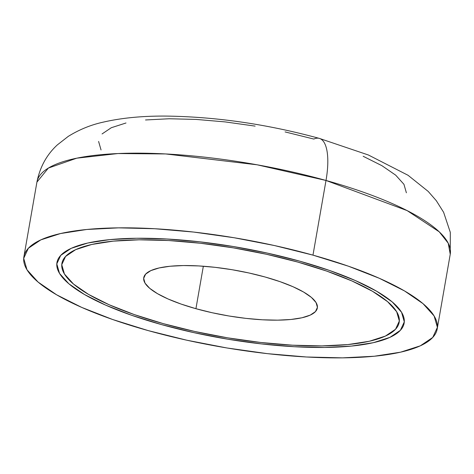 <?xml version="1.0" encoding="UTF-8"?>
<svg xmlns="http://www.w3.org/2000/svg" width="474" height="474" viewBox="0 0 474 474"><rect width="100%" height="100%" fill="white"/><g stroke="black" fill="none" stroke-linecap="round" stroke-linejoin="round"><path stroke-width="0.71" d="M23.884 256.789L36.919 182.117L48.384 168.069L76.747 158.18L117.99 153.546L165.633 153.943L257.181 164.81L326.005 180.464A53.704 18.456 -74.4 0 0 319.624 138.479A53.704 18.456 105.6 0 1 326.005 180.464A209.786 54.931 -170.1 0 0 36.919 182.117C39.946 166.996 46.778 154.571 57.413 144.837L68.244 136.393C79.271 129.574 90.943 124.822 103.267 122.132C122.328 117.753 144.084 115.751 168.543 116.118C218.04 117.025 268.308 124.455 319.346 138.396L368.416 155.004L408.031 175.267L428.212 191.425L436.305 200.692L443.623 212.311L450.3 232.343L450.241 254.254A209.786 54.931 -170.1 0 0 326.005 180.464L312.97 255.136L326.005 180.464L407.101 210.586L439.256 231.845L448.208 243.192L450.241 254.254L437.206 328.926A209.786 54.931 9.9 0 1 148.119 330.579A209.786 54.931 9.9 0 1 23.884 256.789A209.786 54.931 9.9 0 1 312.97 255.136L274.369 245.532L234.085 237.741L193.665 232.064L154.66 228.729L118.571 227.858L86.783 229.481L60.524 233.546L40.8 239.885L28.363 248.258L23.7 258.348L26.982 269.765L38.092 282.071L56.596 294.787L81.783 307.43L112.688 319.517L148.119 330.579L186.726 340.19L227.01 347.981L267.431 353.651L306.435 356.987L342.524 357.858L374.306 356.235L400.566 352.176L420.296 345.83L432.726 337.458L437.395 327.368L434.107 315.951L423.004 303.644L404.5 290.929L379.313 278.285L348.408 266.198L312.97 255.136A209.786 54.931 9.9 0 1 437.206 328.926M299.781 261.174A176.221 46.144 9.9 0 1 404.144 323.155A176.221 46.144 9.9 0 1 161.308 324.542A176.221 46.144 9.9 0 1 56.951 262.56A176.221 46.144 9.9 0 1 299.781 261.174L329.549 270.464L355.506 280.614L376.664 291.237L392.211 301.92L401.537 312.253L404.298 321.846L400.382 330.319L389.936 337.358L373.364 342.684L351.305 346.097L324.607 347.46L294.295 346.725L261.529 343.923L227.573 339.159L193.736 332.612L161.308 324.542L131.547 315.251L105.584 305.102L84.425 294.478L68.884 283.796L59.552 273.462L56.797 263.87L60.713 255.397L71.159 248.358L87.731 243.032L109.784 239.625L136.488 238.256L166.801 238.991L199.566 241.793L233.516 246.557L267.36 253.104L299.781 261.174L267.36 253.104L233.516 246.557L199.566 241.793L166.801 238.991L136.488 238.256L109.784 239.625L87.731 243.032L71.159 248.358L60.713 255.397L56.797 263.87L59.552 273.462L68.884 283.796L84.425 294.478L105.584 305.102L131.547 315.251L161.308 324.542A176.221 46.144 9.9 0 1 56.951 262.56A176.221 46.144 9.9 0 1 299.781 261.174A176.221 46.144 9.9 0 1 404.144 323.155A176.221 46.144 9.9 0 1 161.308 324.542L193.736 332.612L227.573 339.159L261.529 343.923L294.295 346.725L324.607 347.46L351.305 346.097L373.364 342.684L389.936 337.358L400.382 330.319L404.298 321.846L401.537 312.253L392.211 301.92L376.664 291.237L355.506 280.614L329.549 270.464L299.781 261.174M319.624 138.479A53.704 18.456 105.6 0 0 313.818 139.06L285.093 131.914M255.125 126.114L225.049 121.895L196.029 119.412L169.182 118.761L145.53 119.969M125.995 122.991L111.319 127.713L102.07 133.941M98.598 141.448L101.039 149.944M406.384 192.799L403.943 184.303L395.677 175.149L381.914 165.687L363.173 156.278M297.808 262.081A171.185 44.823 9.9 0 1 399.185 322.29A171.185 44.823 9.9 0 1 163.287 323.635L134.373 314.612L109.156 304.752L88.602 294.431L73.506 284.056L64.44 274.013L61.762 264.699L65.566 256.464L75.71 249.632L91.808 244.46L113.239 241.142L139.172 239.814L168.62 240.525L200.449 243.251L233.433 247.878L266.305 254.236L297.808 262.081L326.722 271.104L351.939 280.964L372.493 291.285L387.59 301.66L396.655 311.702L399.333 321.017L395.529 329.252L385.38 336.084L369.282 341.262L347.857 344.574L321.917 345.901L292.47 345.191L260.647 342.465L227.662 337.838L194.784 331.48L163.287 323.635A171.185 44.823 9.9 0 1 61.91 263.425A171.185 44.823 9.9 0 1 297.808 262.081L266.305 254.236L233.433 247.878L200.449 243.251L168.62 240.525L139.172 239.814L113.239 241.142L91.808 244.46L75.71 249.632L65.566 256.464L61.762 264.699L64.44 274.013L73.506 284.056L88.602 294.431L109.156 304.752L134.373 314.612L163.287 323.635A171.185 44.823 9.9 0 1 61.91 263.425A171.185 44.823 9.9 0 1 297.808 262.081A171.185 44.823 9.9 0 1 399.185 322.29A171.185 44.823 9.9 0 1 163.287 323.635L194.784 331.48L227.662 337.838L260.647 342.465L292.47 345.191L321.917 345.901L347.857 344.574L369.282 341.262L385.38 336.084L395.529 329.252L399.333 321.017L396.655 311.702L387.59 301.66L372.493 291.285L351.939 280.964L326.722 271.104L297.808 262.081M265.167 277.017A88.111 23.072 9.9 0 1 317.343 308.005A88.111 23.072 9.9 0 1 195.928 308.698L203.34 266.228L195.928 308.698L181.044 304.053L168.069 298.981L157.487 293.667L149.713 288.328L145.05 283.162L143.669 278.362L145.631 274.126L150.851 270.607L159.14 267.946L170.166 266.24L183.515 265.558L198.671 265.926L215.054 267.324L232.035 269.706L248.951 272.983L265.167 277.017L280.045 281.663L293.027 286.734L303.609 292.049L311.377 297.388L316.045 302.554L317.42 307.353L315.465 311.59L310.239 315.109L301.956 317.77L290.929 319.476L277.574 320.157L262.418 319.79L246.036 318.392L229.061 316.01L212.139 312.733L195.928 308.698A88.111 23.072 9.9 0 1 143.746 277.711A88.111 23.072 9.9 0 1 265.167 277.017"/></g></svg>
